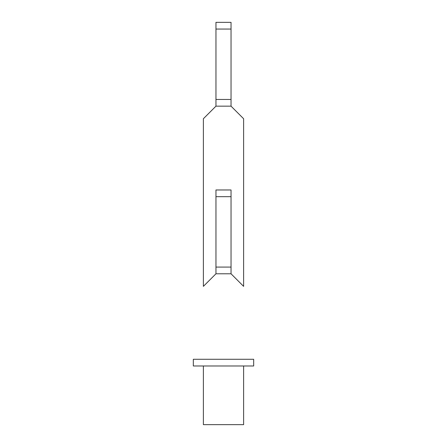 <?xml version="1.0" encoding="UTF-8"?>
<svg xmlns="http://www.w3.org/2000/svg" width="447" height="447" viewBox="0 0 447 447"><rect width="100%" height="100%" fill="white"/><g stroke="black" fill="none" stroke-linecap="round" stroke-linejoin="round"><path stroke-width="0.67" d="M231.043 267.082L231.043 273.787L243.581 286.326L231.043 273.787L243.581 286.326L231.043 273.787L215.957 273.787L215.957 189.975L231.043 189.975L231.043 267.082L215.957 267.082M231.043 196.68L215.957 196.68M215.957 273.787L203.419 286.326L215.957 273.787M223.5 359.276L193.327 359.276L193.327 365.981L253.672 365.981L253.672 359.276L223.5 359.276M203.385 365.981L203.385 424.65L243.615 424.65L243.615 365.981M231.043 29.055L215.957 29.055L215.957 22.35L231.043 22.35L231.043 99.457L215.957 99.457L215.957 106.162L203.419 118.701L212.917 109.202M234.083 109.202L243.581 118.701L231.043 106.162L231.043 99.457M215.957 29.055L215.957 99.457M243.615 286.359L243.615 118.734L242.877 117.997M203.385 286.359L203.385 118.734L204.123 117.997M231.043 106.162L215.957 106.162"/></g></svg>
